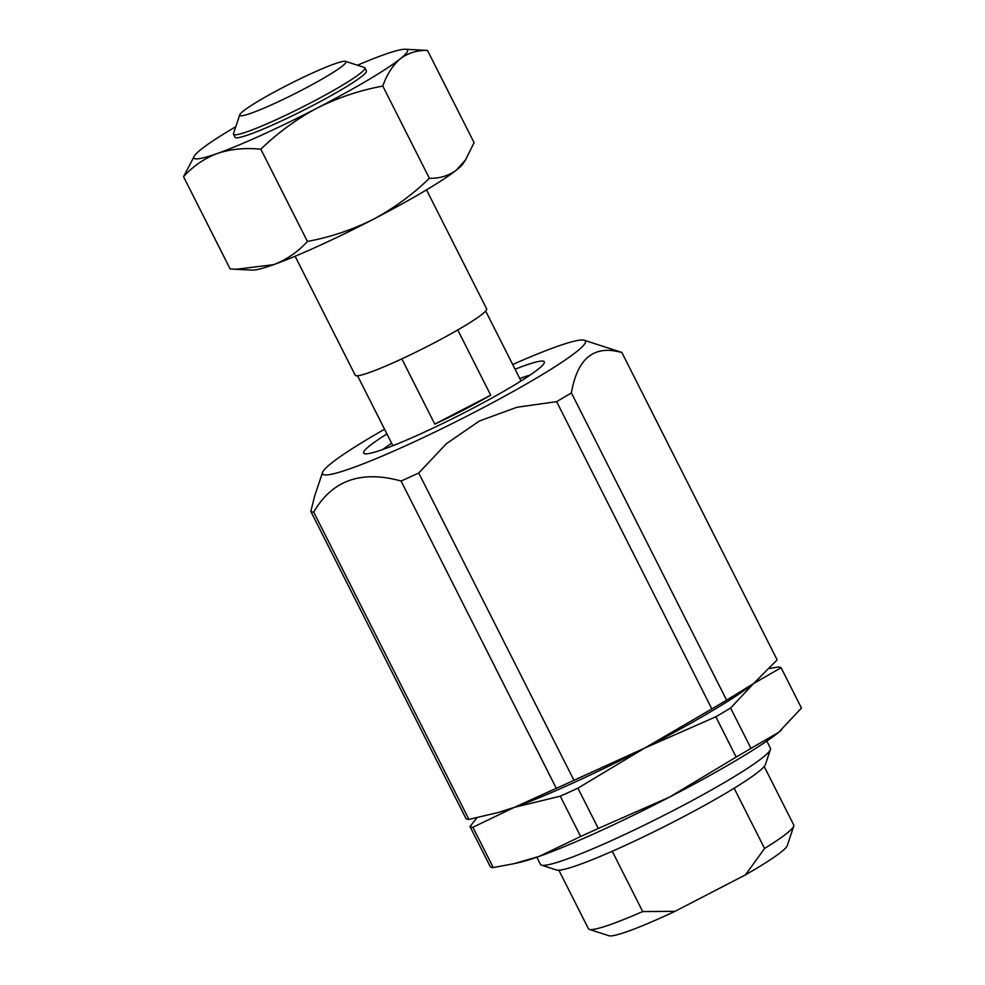 <?xml version="1.0" encoding="UTF-8"?>
<svg xmlns="http://www.w3.org/2000/svg" width="985" height="985" viewBox="0 0 985 985"><rect width="100%" height="100%" fill="white"/><g stroke="black" fill="none" stroke-linecap="round" stroke-linejoin="round"><path stroke-width="1.48" d="M764.188 766.49L793.75 825.011A115.011 10.626 153.2 0 1 793.75 826.12A115.011 10.626 153.2 0 1 764.569 848.467L745.473 874.852L674.996 911.334A100.298 9.259 153.2 0 1 608.952 935.75L589.313 929.384A115.011 10.626 153.2 0 1 588.427 928.732L558.864 870.211M734.145 788.234L764.569 848.467M793.75 826.12L787.224 845.696A100.298 9.259 153.2 0 1 745.473 874.852M401.831 358.872L434.791 424.129A71.77 6.624 -26.8 0 0 463.75 409.908A71.77 6.624 -26.8 0 0 490.715 395.182L457.754 329.938M512.68 364.512A147.221 13.593 153.2 0 1 584.24 340.244L621.067 352.174A174.825 16.154 153.2 0 1 621.917 352.593C594.312 344.578 577.469 358.011 571.399 392.892A174.825 16.154 153.2 0 1 556.636 401.646L516.965 407.261L479.424 420.977L446.353 443.73L418.736 473.009A174.825 16.154 153.2 0 1 401.08 481.037C361.224 469.968 332.105 480.323 313.71 512.126A174.825 16.154 153.2 0 1 310.817 511.4L314.658 496.095L322.563 472.431A147.221 13.593 153.2 0 1 384.556 429.226M584.24 340.244A147.221 13.593 153.2 0 1 474.031 412.481A147.221 13.593 153.2 0 1 322.563 472.431M418.736 473.009L573.947 780.292A174.825 16.154 153.2 0 1 556.303 788.32L401.08 481.037M556.636 401.646L711.847 708.917A174.825 16.154 153.2 0 0 726.61 700.175L753.636 683.504L777.14 659.876L621.917 352.593M571.399 392.892L726.61 700.175M310.817 511.4L466.04 818.683A174.825 16.154 153.2 0 0 468.922 819.409L498.336 812.465L514.367 807.343L556.303 788.32M313.71 512.126L468.922 819.409M573.947 780.292L644.658 748.083A156.418 14.455 153.2 0 1 514.367 807.343A156.418 14.455 153.2 0 1 500.565 811.837L498.336 812.477M752.836 684.132A156.418 14.455 153.2 0 1 751.801 684.932A156.418 14.455 153.2 0 1 644.658 748.083L711.847 708.917M769.704 668.421L778.212 667.017A174.825 16.154 153.2 0 1 781.105 667.731L753.636 683.504L730.587 708.03A174.825 16.154 153.2 0 1 715.824 716.784L644.658 748.083L577.924 788.16A174.825 16.154 153.2 0 1 560.268 796.188L514.367 807.343L472.898 827.265A174.825 16.154 153.2 0 1 470.005 826.538L476.949 817.784M577.924 788.16L598.277 828.459A174.825 16.154 153.2 0 1 580.633 836.487L560.268 796.188M715.824 716.784L736.177 757.083A174.825 16.154 153.2 0 0 750.939 748.329L778.421 732.569A156.418 14.455 153.2 0 1 669.443 797.148A156.418 14.455 153.2 0 1 539.152 856.408L580.633 836.487M730.587 708.03L750.939 748.329M470.005 826.538L490.37 866.837A174.825 16.154 153.2 0 0 493.251 867.563L513.567 863.759L539.152 856.408A156.418 14.455 153.2 0 1 519.403 862.454L513.567 863.771M472.898 827.265L493.251 867.563M781.105 667.731L801.458 708.043L778.421 732.569A156.418 14.455 153.2 0 0 781.364 730.119L781.597 729.922M598.277 828.459L669.443 797.148L736.177 757.083M382.722 449.517A92.011 8.496 153.2 0 1 391.648 443.25M519.772 378.535A92.011 8.496 153.2 0 1 530.102 375.076M515.069 369.215A101.209 9.345 153.2 0 1 544.323 362.8A101.209 9.345 153.2 0 1 467.764 410.917A101.209 9.345 153.2 0 1 364.413 453.679A101.209 9.345 153.2 0 1 386.945 433.942M766.81 741.052L770.43 748.243A128.813 11.894 153.2 0 1 770.43 749.474A128.813 11.894 153.2 0 1 673.001 810.717A128.813 11.894 153.2 0 1 541.467 865.138A128.813 11.894 153.2 0 1 540.469 864.399L536.837 857.221M770.43 749.474L765.431 764.495A117.523 10.86 153.2 0 1 676.535 820.357A117.523 10.86 153.2 0 1 556.525 870.014L541.467 865.138M612.239 851.274L642.688 911.556A115.011 10.626 153.2 0 1 589.313 929.384M674.996 911.334L642.688 911.556M300.979 90.558A59.494 5.491 153.2 0 1 239.761 114.777A59.494 5.491 153.2 0 1 290.39 83.626A59.494 5.491 153.2 0 1 345.513 61.366A59.494 5.491 153.2 0 1 300.979 90.558M345.513 61.366L364.339 67.46A73.616 6.796 153.2 0 1 364.906 67.879A73.616 6.796 153.2 0 1 309.241 103.585A73.616 6.796 153.2 0 1 233.507 134.268A73.616 6.796 153.2 0 1 233.494 133.554L239.761 114.777M426.53 189.871L486.627 308.847A73.616 6.796 153.2 0 1 430.962 344.553A73.616 6.796 153.2 0 1 355.228 375.236L295.118 256.248M434.791 424.129L490.715 395.182M194.537 155.716L183.542 176.697C193.097 166.145 204.375 158.4 217.389 153.451C230.662 149.055 245.142 147.639 260.828 149.203C277.61 132.889 296.337 119.21 317.01 108.141A119.616 11.044 153.2 0 1 217.389 153.451A119.616 11.044 153.2 0 1 194.537 155.716A119.616 11.044 153.2 0 1 201.088 149.375A119.616 11.044 153.2 0 1 235.797 126.696M400.353 58.755A119.616 11.044 153.2 0 1 317.01 108.141C337.978 97.638 359.907 90.288 382.796 86.064C387.031 74.183 392.88 65.084 400.353 58.755C408.085 52.968 417.123 50.198 427.49 50.432L405.303 49.25A119.616 11.044 153.2 0 1 400.353 58.755M357.457 65.232A119.616 11.044 153.2 0 1 384.052 54.68A119.616 11.044 153.2 0 1 405.303 49.25M366.42 71.585A73.616 6.796 153.2 0 1 303.786 110.135A73.616 6.796 153.2 0 1 235.575 137.678M427.49 50.432L474.081 142.653L465.597 159.816L456.535 169.974C448.791 175.761 439.753 178.531 429.386 178.297C412.604 194.611 393.877 208.291 373.192 219.359C352.236 229.862 330.307 237.213 307.406 241.436L260.828 149.203M429.386 178.297L382.796 86.064M307.406 241.436C297.852 251.988 286.573 259.732 273.559 264.67L235.932 269.299L230.121 268.917L183.542 176.697M465.61 159.829L463.073 163.633A119.616 11.044 153.2 0 1 456.535 169.974A119.616 11.044 153.2 0 1 373.192 219.359A119.616 11.044 153.2 0 1 273.559 264.67A119.616 11.044 153.2 0 1 252.32 270.099L235.932 269.311M357.543 375.753L392.88 445.712M485.667 311.026L521.003 380.986M233.507 134.268L235.009 137.26M364.906 67.879L366.42 70.883"/></g></svg>
